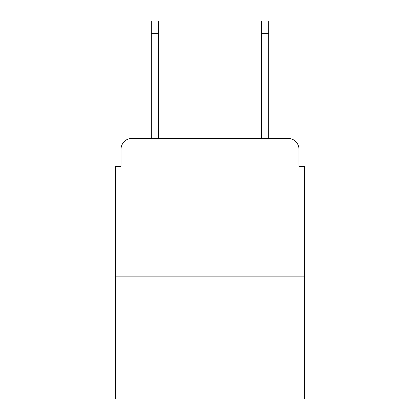 <?xml version="1.0" encoding="UTF-8"?>
<svg xmlns="http://www.w3.org/2000/svg" width="420" height="420" viewBox="0 0 420 420"><rect width="100%" height="100%" fill="white"/><g stroke="black" fill="none" stroke-linecap="round" stroke-linejoin="round"><path stroke-width="0.63" d="M121.013 149.389L121.013 166.467L121.013 149.389A11.02 11.02 0 0 1 132.032 138.369L151.316 138.369L151.316 21L158.482 21L158.482 138.369L261.518 138.369L261.518 21L268.685 21L268.685 138.369L287.968 138.369L132.032 138.369M304.5 276.124L115.5 276.124L115.5 399L304.5 399L304.5 166.467L298.988 166.467L298.988 149.389A11.02 11.02 0 0 0 287.968 138.369M115.5 276.124L115.5 166.467L121.013 166.467M298.988 166.467L298.988 149.389M151.316 33.674L158.482 33.674M268.685 33.674L261.518 33.674"/></g></svg>
